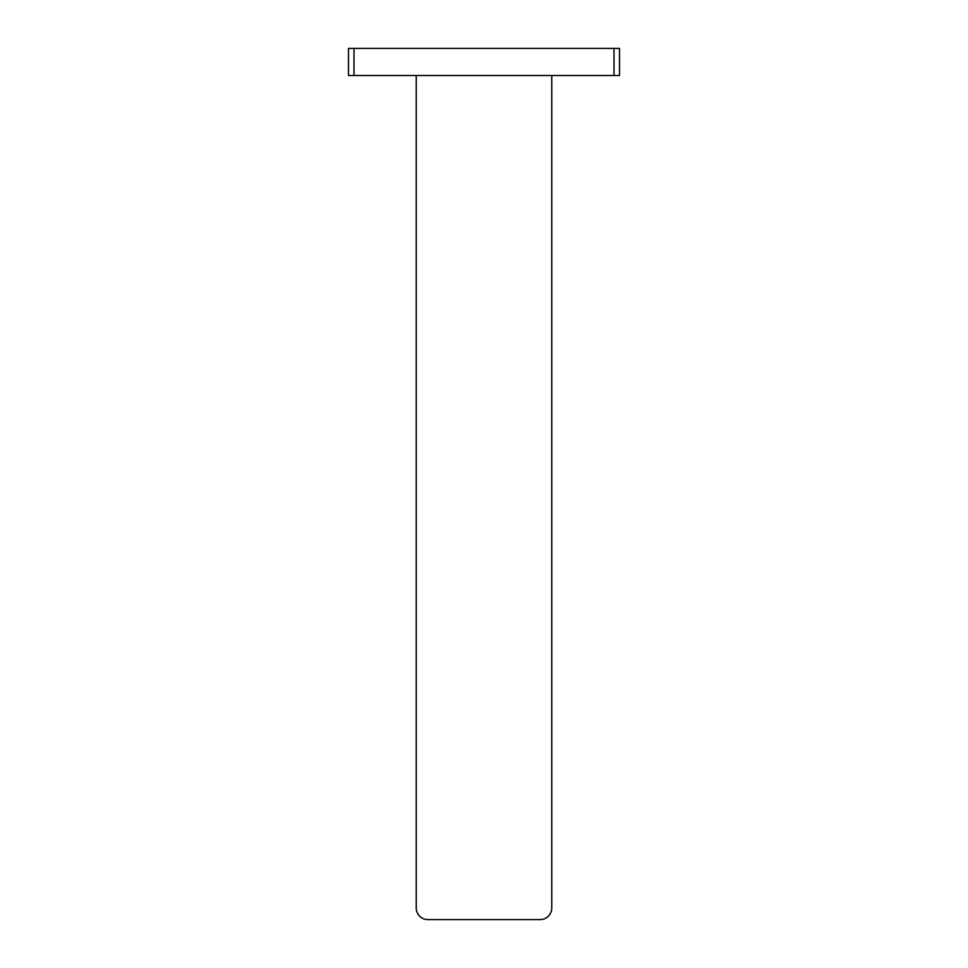 <?xml version="1.0" encoding="UTF-8"?>
<svg xmlns="http://www.w3.org/2000/svg" width="968" height="968" viewBox="0 0 968 968"><rect width="100%" height="100%" fill="white"/><g stroke="black" fill="none" stroke-linecap="round" stroke-linejoin="round"><path stroke-width="1.45" d="M416.24 75.504L416.24 907.984A11.616 11.616 0 0 0 427.856 919.6L540.144 919.6A11.616 11.616 0 0 0 551.76 907.984L551.76 75.504M614.002 75.504L614.002 48.4L619.52 48.4L619.52 75.504L348.48 75.504L348.48 48.4L353.998 48.4L353.998 75.504M614.002 48.4L353.998 48.4"/></g></svg>
